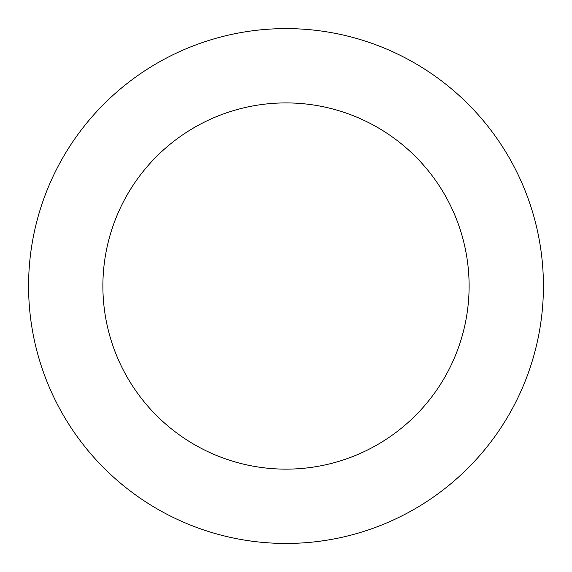 <?xml version="1.0" encoding="UTF-8"?>
<svg xmlns="http://www.w3.org/2000/svg" width="572" height="572" viewBox="0 0 572 572"><rect width="100%" height="100%" fill="white"/><g stroke="black" fill="none" stroke-linecap="round" stroke-linejoin="round"><path stroke-width="0.86" d="M435.978 495.252A257.429 257.429 0 0 0 392.206 51.53A257.429 257.429 0 0 0 29.816 311.297A257.429 257.429 0 0 0 435.978 495.252M392.678 434.856A183.112 183.112 0 0 0 361.547 119.226A183.112 183.112 0 0 0 103.768 304.004A183.112 183.112 0 0 0 392.678 434.856"/></g></svg>
